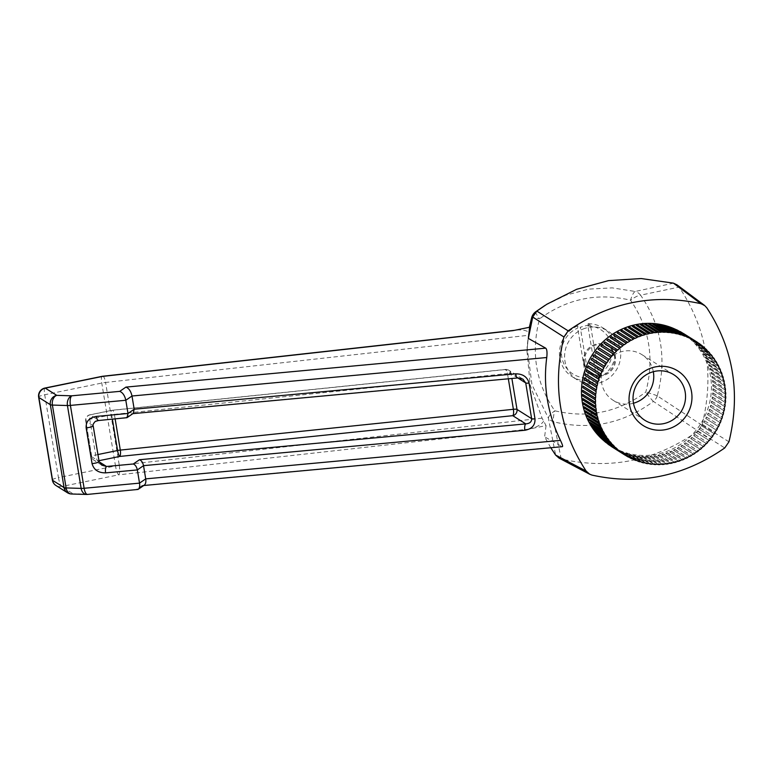 <?xml version="1.0" encoding="UTF-8"?>
<svg xmlns="http://www.w3.org/2000/svg" width="773" height="773" viewBox="0 0 773 773"><rect width="100%" height="100%" fill="white"/><g stroke="black" fill="none" stroke-linecap="round" stroke-linejoin="round"><path stroke-width="0.58" stroke-dasharray="3.87 2.9" d="M633.464 403.235A26.987 25.973 -57.8 0 1 613.115 400.288A26.987 25.973 -57.8 0 1 601.597 382.761A26.987 25.973 -57.8 0 1 613.144 355.609A26.987 25.973 -57.8 0 1 641.89 354.623A26.987 25.973 -57.8 0 1 653.33 371.707M589.393 382.335L580.291 327.375A28.833 27.76 -57.8 0 1 590.543 325.269L599.645 380.239A28.833 27.76 -57.8 0 1 589.393 382.335L586.949 380.799A28.833 27.76 -57.8 0 1 572.155 376.664A28.833 27.76 -57.8 0 1 559.633 349.995A28.833 27.76 -57.8 0 1 577.846 325.829L580.291 327.375M590.543 325.269L588.098 323.732L587.924 325.984L596.157 375.668L597.2 378.693L599.645 380.239M588.098 323.732A28.833 27.76 -57.8 0 1 602.901 327.868A28.833 27.76 -57.8 0 1 615.414 354.527A28.833 27.76 -57.8 0 1 597.2 378.693M582.987 329.066A28.833 27.76 -57.8 0 1 608.032 331.105A28.833 27.76 -57.8 0 1 620.13 360.402A28.833 27.76 -57.8 0 1 597.287 383.466A28.833 27.76 -57.8 0 1 577.286 379.901A28.833 27.76 -57.8 0 1 564.773 353.232A28.833 27.76 -57.8 0 1 582.987 329.066M587.924 325.984A26.166 25.19 -57.8 0 1 612.032 346.739A26.166 25.19 -57.8 0 1 596.157 375.668M586.949 380.799L585.895 377.775L577.673 328.09L577.846 325.829M585.895 377.775A26.166 25.19 -57.8 0 1 561.787 357.02A26.166 25.19 -57.8 0 1 577.673 328.09M661.881 454.311A66.749 64.265 122.2 0 0 663.398 453.896L663.456 454.147A67.019 64.517 -57.8 0 1 661.939 454.563L674.471 462.244M661.939 454.563L674.23 462.302M663.456 454.147L676.046 462.08M663.398 453.896L675.989 461.829M665.833 453.152A66.749 64.265 122.2 0 0 667.331 452.64L667.408 452.891A67.019 64.517 -57.8 0 1 665.911 453.403L678.433 461.085M665.911 453.403L678.211 461.152M667.408 452.891L679.998 460.834M667.331 452.64L679.921 460.582M669.727 451.751A66.749 64.265 122.2 0 0 671.186 451.142L671.273 451.393A67.019 64.517 -57.8 0 1 669.814 451.992L682.317 459.684M669.814 451.992L682.134 459.751M671.273 451.393L683.863 459.326M671.186 451.142L683.776 459.085M673.525 450.099A66.749 64.265 122.2 0 0 674.945 449.413L675.051 449.644A67.019 64.517 -57.8 0 1 673.631 450.34L686.115 458.031M673.631 450.34L685.96 458.109M675.051 449.644L687.651 457.587M674.945 449.413L687.545 457.345M677.225 448.224A66.749 64.265 122.2 0 0 678.607 447.441L678.723 447.673A67.019 64.517 -57.8 0 1 677.341 448.446L689.816 456.157M677.341 448.446L689.68 456.225M678.723 447.673L691.323 455.606M678.607 447.441L691.197 455.374M680.81 446.108A66.749 64.265 122.2 0 0 682.144 445.248L682.279 445.47A67.019 64.517 -57.8 0 1 680.936 446.33L693.4 454.041M680.936 446.33L693.294 454.109M682.279 445.47L694.869 453.403M682.144 445.248L694.734 453.181M684.26 443.779A66.749 64.265 122.2 0 0 685.545 442.832L685.69 443.045A67.019 64.517 -57.8 0 1 684.405 443.992L696.85 451.712M684.405 443.992L696.763 451.78M685.69 443.045L698.28 450.978M685.545 442.832L698.135 450.765M687.574 441.238A66.749 64.265 122.2 0 0 688.791 440.214L688.956 440.417A67.019 64.517 -57.8 0 1 687.728 441.441L700.164 449.171M687.728 441.441L700.096 449.229M688.956 440.417L701.546 448.35M688.791 440.214L701.391 448.147M690.724 438.494A66.749 64.265 122.2 0 0 691.883 437.392L692.057 437.586A67.019 64.517 -57.8 0 1 690.898 438.687L703.314 446.427M690.898 438.687L703.266 446.475M692.057 437.586L704.647 445.519M691.883 437.392L704.474 445.335M693.71 435.566A66.749 64.265 122.2 0 0 694.801 434.397L694.985 434.571A67.019 64.517 -57.8 0 1 693.893 435.74L706.3 443.499M693.893 435.74L706.261 443.538M694.985 434.571L707.585 442.504M694.801 434.397L707.392 442.33M696.512 432.455A66.749 64.265 122.2 0 0 697.536 431.218L697.729 431.382A67.019 64.517 -57.8 0 1 696.715 432.619L709.102 440.388M696.715 432.619L709.083 440.417M697.729 431.382L710.329 439.315M697.536 431.218L710.126 439.151M699.13 429.17A66.749 64.265 122.2 0 0 700.067 427.875L700.28 428.029A67.019 64.517 -57.8 0 1 699.333 429.324L711.72 437.112M699.333 429.324L711.711 437.122M700.28 428.029L712.87 435.972M700.067 427.875L712.667 435.817M701.536 425.739A66.749 64.265 122.2 0 0 702.406 424.396L702.618 424.532A67.019 64.517 -57.8 0 1 701.758 425.884L714.126 433.672M701.758 425.884L714.126 433.682M702.618 424.532L715.209 432.465M702.406 424.396L714.996 432.329M703.739 422.174A66.749 64.265 122.2 0 0 704.522 420.773L704.744 420.899A67.019 64.517 -57.8 0 1 703.961 422.3L716.329 430.107M703.961 422.3L716.552 430.232M704.744 420.899L717.122 428.696M704.522 420.773L717.112 428.706M705.71 418.473A66.749 64.265 122.2 0 0 706.416 417.034L706.648 417.14A67.019 64.517 -57.8 0 1 705.952 418.589L718.31 426.406M705.952 418.589L718.542 426.522M706.648 417.14L719.016 424.937M706.416 417.034L719.006 424.966M707.469 414.666A66.749 64.265 122.2 0 0 708.068 413.188L708.31 413.284A67.019 64.517 -57.8 0 1 707.701 414.763L720.059 422.599M707.701 414.763L720.301 422.696M708.31 413.284L720.687 421.072M708.068 413.188L720.668 421.121M708.986 410.763A66.749 64.265 122.2 0 0 709.498 409.255L709.74 409.332A67.019 64.517 -57.8 0 1 709.228 410.84L721.576 418.695M709.228 410.84L721.818 418.782M709.74 409.332L722.108 417.12M709.498 409.255L722.088 417.188M710.252 406.782A66.749 64.265 122.2 0 0 710.677 405.236L710.928 405.303A67.019 64.517 -57.8 0 1 710.503 406.84L722.852 414.714M710.503 406.84L723.103 414.782M710.928 405.303L723.296 413.091M710.677 405.236L723.267 413.178M711.286 402.733A66.749 64.265 122.2 0 0 711.614 401.168L711.865 401.216A67.019 64.517 -57.8 0 1 711.537 402.781L723.876 410.666M711.537 402.781L724.127 410.714M711.865 401.216L724.224 409.004M711.614 401.168L724.204 409.101M712.059 398.636A66.749 64.265 122.2 0 0 712.291 397.061L712.551 397.09A67.019 64.517 -57.8 0 1 712.32 398.665L724.659 406.569M712.32 398.665L724.91 406.598M712.551 397.09L724.9 404.868M712.291 397.061L724.89 404.994M712.59 394.501A66.749 64.265 122.2 0 0 712.725 392.916L712.977 392.935A67.019 64.517 -57.8 0 1 712.851 394.52L725.18 402.433M712.851 394.52L725.441 402.453M712.977 392.935L725.325 400.714M712.725 392.916L725.316 400.849M712.861 390.355A66.749 64.265 122.2 0 0 712.89 388.771L713.15 388.771A67.019 64.517 -57.8 0 1 713.121 390.355L725.451 398.288M713.121 390.355L725.712 398.288M713.15 388.771L725.489 396.539M712.89 388.771L725.489 396.704M712.87 386.21A66.749 64.265 122.2 0 0 712.812 384.625L713.073 384.606A67.019 64.517 -57.8 0 1 713.131 386.191L725.461 394.143M713.131 386.191L725.721 394.124M713.073 384.606L725.393 392.375M712.812 384.625L725.403 392.558M712.629 382.075A66.749 64.265 122.2 0 0 712.474 380.509L712.725 380.471A67.019 64.517 -57.8 0 1 712.89 382.036L725.219 390.007M712.89 382.036L725.48 389.979M712.725 380.471L725.035 388.23M712.474 380.509L725.064 388.442M712.136 377.978A66.749 64.265 122.2 0 0 711.875 376.422L712.126 376.374A67.019 64.517 -57.8 0 1 712.387 377.92L724.726 385.911M712.387 377.92L724.977 385.862M712.126 376.374L724.427 384.113M711.875 376.422L724.465 384.355M711.382 373.929A66.749 64.265 122.2 0 0 711.025 372.393L711.276 372.325A67.019 64.517 -57.8 0 1 711.633 373.861L723.972 381.862M711.633 373.861L724.224 381.794M711.276 372.325L723.557 380.065M711.025 372.393L723.615 380.335M710.377 369.938A66.749 64.265 122.2 0 0 709.933 368.441L710.184 368.354A67.019 64.517 -57.8 0 1 710.629 369.861L722.968 377.871M710.629 369.861L723.219 377.794M710.184 368.354L722.426 376.074M709.933 368.441L722.523 376.374M709.131 366.035A66.749 64.265 122.2 0 0 708.59 364.566L708.831 364.469A67.019 64.517 -57.8 0 1 709.372 365.938L721.721 373.968M709.372 365.938L721.963 373.871M708.831 364.469L721.054 372.171M708.59 364.566L721.18 372.509M707.643 362.228A66.749 64.265 122.2 0 0 707.005 360.798L707.247 360.682A67.019 64.517 -57.8 0 1 707.875 362.112L720.233 370.161M707.875 362.112L720.475 370.045M707.247 360.682L719.431 368.363M707.005 360.798L719.605 368.731M705.913 358.527A66.749 64.265 122.2 0 0 705.198 357.145L705.43 357.02A67.019 64.517 -57.8 0 1 706.145 358.401L718.504 366.46M706.145 358.401L718.735 366.334M705.43 357.02L717.557 364.663M705.198 357.145L717.788 365.088M703.961 354.952A66.749 64.265 122.2 0 0 703.159 353.628L703.382 353.483A67.019 64.517 -57.8 0 1 704.184 354.817L716.552 362.895M704.184 354.817L716.774 362.75M703.382 353.483L715.45 361.088M703.159 353.628L715.75 361.561M701.787 351.522A66.749 64.265 122.2 0 0 700.898 350.256L701.111 350.092A67.019 64.517 -57.8 0 1 702 351.367L714.378 359.455M702 351.367L714.59 359.3M701.111 350.092L713.102 357.648M700.898 350.256L713.489 358.189M699.401 348.246A66.749 64.265 122.2 0 0 698.434 347.029L698.637 346.864A67.019 64.517 -57.8 0 1 699.604 348.072L711.991 356.179M699.604 348.072L712.194 356.005M698.637 346.864L710.503 354.343M698.434 347.029L711.025 354.971M696.802 345.125A66.749 64.265 122.2 0 0 695.768 343.985L695.961 343.801A67.019 64.517 -57.8 0 1 696.995 344.942L709.401 353.068M696.995 344.942L709.595 352.884M695.961 343.801L707.633 351.164M695.768 343.985L708.358 351.918M694.019 342.197A66.749 64.265 122.2 0 0 692.908 341.125L693.091 340.922A67.019 64.517 -57.8 0 1 694.202 341.995L706.609 350.13M694.202 341.995L706.793 349.937M693.091 340.922L704.425 348.072M692.908 341.125L705.498 349.058M691.052 339.444A66.749 64.265 122.2 0 0 689.874 338.448L690.047 338.245A67.019 64.517 -57.8 0 1 691.226 339.241L703.652 347.386M691.226 339.241L703.817 347.174M690.047 338.245L687.922 336.902A66.749 64.265 122.2 0 0 686.675 335.984L686.839 335.772A67.019 64.517 -57.8 0 1 688.076 336.69L687.922 336.902M689.874 338.448L702.473 346.381M688.076 336.69L700.667 344.623M686.839 335.772L697.304 342.362M686.675 335.984L699.275 343.917M683.651 333.617A67.019 64.517 -57.8 0 1 684.772 334.342L684.627 334.564A66.749 64.265 122.2 0 0 683.506 333.849A66.749 64.265 122.2 0 0 683.322 333.733L683.438 333.559M684.627 334.564L697.217 342.507M684.772 334.342L697.362 342.275M683.322 333.733L693.806 340.342M681.313 332.226L681.187 332.458A66.749 64.265 122.2 0 0 679.834 331.704L679.854 331.665M681.187 332.458L693.777 340.391M679.834 331.704L690.308 338.303M677.728 330.332L677.612 330.564A66.749 64.265 122.2 0 0 676.22 329.907M677.612 330.564L690.212 338.506M674.027 328.67L673.93 328.921A66.749 64.265 122.2 0 0 672.491 328.351M673.93 328.921L686.521 336.854M670.22 327.259L670.133 327.51A66.749 64.265 122.2 0 0 668.664 327.037M670.133 327.51L682.733 335.443M666.326 326.09L666.258 326.351A66.749 64.265 122.2 0 0 664.761 325.974M666.258 326.351L678.849 334.284M662.364 325.182L662.306 325.443A66.749 64.265 122.2 0 0 660.78 325.162M662.306 325.443L674.897 333.376M658.345 324.534L658.306 324.795A66.749 64.265 122.2 0 0 656.76 324.612M658.306 324.795L670.896 332.728M654.277 324.138L654.258 324.399A66.749 64.265 122.2 0 0 652.702 324.322M654.258 324.399L666.848 332.332M650.19 324.003L650.18 324.264A66.749 64.265 122.2 0 0 648.624 324.283M650.18 324.264L662.77 332.206M646.093 324.129L646.102 324.399A66.749 64.265 122.2 0 0 644.537 324.515M646.102 324.399L658.693 332.332M641.996 324.525L642.025 324.786A66.749 64.265 122.2 0 0 640.469 324.998M642.025 324.786L654.615 332.719M637.928 325.172L637.976 325.433A66.749 64.265 122.2 0 0 636.43 325.742M637.976 325.433L650.566 333.366M633.899 326.08L633.957 326.332A66.749 64.265 122.2 0 0 632.44 326.747M633.957 326.332L646.557 334.265M629.927 327.24L630.005 327.491A66.749 64.265 122.2 0 0 628.507 327.994M630.005 327.491L642.595 335.424M626.024 328.651L626.12 328.892A66.749 64.265 122.2 0 0 624.652 329.491M626.12 328.892L638.711 336.825M622.207 330.303L622.313 330.535A66.749 64.265 122.2 0 0 620.893 331.231M622.313 330.535L634.904 338.477M618.497 332.187L618.613 332.419A66.749 64.265 122.2 0 0 617.231 333.202M618.613 332.419L631.212 340.352M614.902 334.313L615.028 334.535A66.749 64.265 122.2 0 0 613.694 335.395M615.028 334.535L627.628 342.468M611.433 336.651L611.578 336.864A66.749 64.265 122.2 0 0 610.293 337.811M611.578 336.864L624.169 344.797M608.109 339.202L608.264 339.405A66.749 64.265 122.2 0 0 607.047 340.429M608.264 339.405L620.864 347.338M604.94 341.956L605.114 342.149A66.749 64.265 122.2 0 0 603.955 343.241M605.114 342.149L617.704 350.082M601.945 344.903L602.128 345.077A66.749 64.265 122.2 0 0 601.036 346.246M602.128 345.077L614.719 353.01M599.123 348.024L599.326 348.188A66.749 64.265 122.2 0 0 598.302 349.425M599.326 348.188L611.916 356.121M596.505 351.319L596.708 351.464A66.749 64.265 122.2 0 0 595.77 352.759M596.708 351.464L609.308 359.406M594.089 354.759L594.302 354.904A66.749 64.265 122.2 0 0 593.432 356.247M594.302 354.904L606.892 362.837M592.099 358.469A66.749 64.265 122.2 0 0 591.316 359.87L591.094 359.745M591.316 359.87L603.916 367.803M590.128 362.17A66.749 64.265 122.2 0 0 589.432 363.61L589.19 363.494M589.432 363.61L602.022 371.542M588.369 365.977A66.749 64.265 122.2 0 0 587.77 367.455L587.528 367.359M587.77 367.455L600.36 375.388M586.862 369.881A66.749 64.265 122.2 0 0 586.34 371.388L586.098 371.311M586.34 371.388L598.93 379.321M585.586 373.861A66.749 64.265 122.2 0 0 585.161 375.398L584.91 375.34M585.161 375.398L597.751 383.34M584.552 377.91A66.749 64.265 122.2 0 0 584.224 379.475L583.973 379.427M584.224 379.475L596.824 387.408M583.779 382.007A66.749 64.265 122.2 0 0 583.547 383.582L583.286 383.553M583.547 383.582L596.138 391.515M583.248 386.142A66.749 64.265 122.2 0 0 583.113 387.727L582.861 387.708M583.113 387.727L595.712 395.66M582.977 390.288A66.749 64.265 122.2 0 0 582.948 391.872L582.687 391.872M582.948 391.872L595.539 399.805M582.968 394.433A66.749 64.265 122.2 0 0 583.026 396.018L582.765 396.037M583.026 396.018L595.625 403.95M583.209 398.568A66.749 64.265 122.2 0 0 583.373 400.134L583.113 400.172M583.373 400.134L595.964 408.067M583.712 402.665A66.749 64.265 122.2 0 0 583.963 404.221L583.712 404.269M583.963 404.221L596.553 412.154M584.456 406.714A66.749 64.265 122.2 0 0 584.813 408.241L584.562 408.318M584.813 408.241L597.403 416.183M585.461 410.705A66.749 64.265 122.2 0 0 585.905 412.202L585.663 412.289M585.905 412.202L598.505 420.135M586.707 414.608A66.749 64.265 122.2 0 0 587.248 416.067L587.007 416.174M587.248 416.067L599.838 424.01M588.195 418.415A66.749 64.265 122.2 0 0 588.833 419.836L588.591 419.952M588.833 419.836L601.423 427.778M589.925 422.116A66.749 64.265 122.2 0 0 590.64 423.488L590.417 423.623M590.64 423.488L603.24 431.431M591.876 425.681A66.749 64.265 122.2 0 0 592.688 427.015L592.456 427.16M592.688 427.015L605.278 434.948M594.05 429.121A66.749 64.265 122.2 0 0 594.939 430.387L594.727 430.551M594.939 430.387L607.53 438.32M596.437 432.397A66.749 64.265 122.2 0 0 597.403 433.605L597.2 433.779M597.403 433.605L610.003 441.547M599.036 435.508A66.749 64.265 122.2 0 0 600.07 436.658L599.877 436.842M600.07 436.658L612.67 444.591M601.819 438.446A66.749 64.265 122.2 0 0 602.93 439.518L602.747 439.711M602.93 439.518L615.521 447.451M604.786 441.19A66.749 64.265 122.2 0 0 605.964 442.195L605.79 442.398M605.964 442.195L618.555 450.128M607.916 443.741A66.749 64.265 122.2 0 0 609.163 444.659L608.998 444.871M609.163 444.659L621.753 452.591M611.124 446.205L611.211 446.069A66.749 64.265 122.2 0 0 612.332 446.794A66.749 64.265 122.2 0 0 612.516 446.91L624.961 455.065M611.211 446.069L621.695 452.678M612.516 446.91L625.106 454.843M614.651 448.185A66.749 64.265 122.2 0 0 616.004 448.939L615.868 449.171A67.019 64.517 -57.8 0 1 614.525 448.417L627.241 456.118M614.525 448.417L624.99 455.017M615.868 449.171L628.468 457.104M616.004 448.939L628.594 456.872L618.226 450.07A66.749 64.265 122.2 0 0 619.617 450.727L619.502 450.968A67.019 64.517 -57.8 0 1 618.11 450.311M618.226 450.07L630.816 458.002M619.502 450.968L632.092 458.911M619.617 450.727L632.208 458.669M621.907 451.722A66.749 64.265 122.2 0 0 623.347 452.292L623.251 452.534A67.019 64.517 -57.8 0 1 621.811 451.973L634.507 459.655M621.811 451.973L632.99 459.017M623.251 452.534L635.841 460.466M623.347 452.292L635.937 460.225M625.705 453.133A66.749 64.265 122.2 0 0 627.174 453.606L627.087 453.857A67.019 64.517 -57.8 0 1 625.618 453.384L638.295 461.066M625.618 453.384L637.223 460.698M627.087 453.857L639.677 461.79M627.174 453.606L639.764 461.539M629.58 454.292A66.749 64.265 122.2 0 0 631.077 454.669L631.01 454.92A67.019 64.517 -57.8 0 1 629.512 454.543L642.17 462.225M629.512 454.543L641.329 461.993M631.01 454.92L643.6 462.853M631.077 454.669L643.677 462.602M633.531 455.2A66.749 64.265 122.2 0 0 635.058 455.481L635 455.732A67.019 64.517 -57.8 0 1 633.474 455.461L646.122 463.133M633.474 455.461L645.436 462.998M635 455.732L647.59 463.674M635.058 455.481L647.648 463.414M637.541 455.848A66.749 64.265 122.2 0 0 639.078 456.031L639.039 456.292A67.019 64.517 -57.8 0 1 637.503 456.109L650.132 463.781M637.503 456.109L649.552 463.703M639.039 456.292L651.629 464.225M639.078 456.031L651.668 463.964M641.58 456.244A66.749 64.265 122.2 0 0 643.136 456.321L643.117 456.582A67.019 64.517 -57.8 0 1 641.561 456.505L654.18 464.177M641.561 456.505L653.678 464.138M643.117 456.582L655.707 464.525M643.136 456.321L655.736 464.254M645.658 456.37A66.749 64.265 122.2 0 0 647.214 456.36L647.214 456.621A67.019 64.517 -57.8 0 1 645.648 456.64L658.248 464.312M645.648 456.64L657.823 464.302M647.214 456.621L659.804 464.554M647.214 456.36L659.813 464.293M649.735 456.244A66.749 64.265 122.2 0 0 651.301 456.128L651.31 456.389A67.019 64.517 -57.8 0 1 649.755 456.505L662.335 464.177M649.755 456.505L661.959 464.206M651.31 456.389L663.901 464.322M651.301 456.128L663.891 464.061M653.813 455.857A66.749 64.265 122.2 0 0 655.369 455.645L655.388 455.906A67.019 64.517 -57.8 0 1 653.842 456.118L666.403 463.79M653.842 456.118L666.084 463.829M655.388 455.906L667.988 463.839M655.369 455.645L667.959 463.578M657.871 455.21A66.749 64.265 122.2 0 0 659.408 454.891L659.446 455.152A67.019 64.517 -57.8 0 1 657.91 455.471L670.462 463.143M657.91 455.471L670.172 463.201M659.446 455.152L672.037 463.085M659.408 454.891L671.998 462.834M97.939 454.534L95.668 454.997A5.343 0.976 -9.4 0 0 91.62 456.64A5.343 0.976 -9.4 0 0 91.765 456.814L98.954 461.346L101.746 465.133L94.045 460.283A5.343 5.14 122.2 0 0 97.746 460.95L99.157 461.839M529.756 327.211L528.829 332.177C525.998 330.274 521.775 329.588 516.151 330.139L514.567 330.313M512.982 330.641L516.151 330.139M52.371 480.072A8.01 1.469 170.6 0 1 58.439 477.608A8.01 1.594 -101.6 0 0 61.56 486.526L118.617 474.844A8.01 1.594 78.4 0 1 115.496 465.926A8.01 1.469 170.6 0 1 119.293 465.317A8.01 2.184 -96.4 0 1 118.617 474.844L529.273 429.044L546.047 425.604L542.057 418.164L530.249 385.302L526.954 350.826L529.341 327.288L527.07 347.087L531.979 384.751L548.395 418.135L555.642 455.123M550.791 447.751L544.617 436.822L561.971 446.552L142.203 485.502L136.019 489.763L88.064 494.218A8.01 2.86 -95.3 0 1 87.513 494.42M546.047 425.604L544.617 436.822M526.954 350.826L528.829 332.177M673.515 283.169L635.222 291.469L612.245 287.875L588.92 289.102L566.039 295.093L544.888 305.48M701.942 425.169L657.253 395.853C667.06 359.03 661.504 325.472 640.585 295.17A10.677 2.686 -35.6 0 0 630.555 300.224C649.523 327.907 654.596 358.546 645.764 392.143C617.878 412.396 587.538 418.599 554.772 410.772C535.795 383.099 530.722 352.459 539.554 318.853C567.45 298.61 597.78 292.397 630.555 300.224A10.677 2.763 104.8 0 1 635.222 291.469A10.677 9.885 -102.1 0 1 640.585 295.17L679.138 287.102C707.024 328.931 714.639 374.915 701.981 425.044L697.884 431.025C655.746 460.814 610.226 470.139 561.314 458.988L559.082 458.138M561.188 458.959L553.758 421.836C589.78 430.522 623.009 423.72 653.427 401.429L697.98 430.948M102.722 376.258A8.01 2.184 -96.4 0 1 105.572 382.461L528.336 335.308M529.273 429.044C536.201 427.469 540.974 424.899 543.593 421.324M604.631 441.373A66.749 64.265 122.2 0 0 606.438 442.803M607.849 443.837A66.749 64.265 122.2 0 0 610.863 445.866A66.749 64.265 122.2 0 0 657.939 453.973A66.749 64.265 122.2 0 0 710.126 400.356A66.749 64.265 122.2 0 0 682.037 332.921A66.749 64.265 122.2 0 0 679.882 331.627M678.984 331.115A66.749 64.265 122.2 0 0 676.307 329.723M517.775 377.929A5.343 1.913 84.7 0 0 518.142 377.794L505.107 369.581A5.343 1.652 -95.9 0 1 505.416 369.446A5.343 1.652 -95.9 0 1 507.475 373.572L114.375 414.357A5.343 1.652 84.1 0 0 112.327 410.231A5.343 1.652 84.1 0 0 112.017 410.366L90.112 414.85L98.896 420.386A5.343 1.913 -95.3 0 1 98.529 420.522M126.27 417.951L98.896 420.386C94.876 420.725 92.924 422.473 93.04 425.614L98.954 461.346A5.343 0.976 170.6 0 1 99.089 461.52M133.207 413.41L518.142 377.794L522.925 379.128L508.818 370.238A5.343 5.14 122.2 0 0 505.107 369.581L112.017 410.366A5.343 1.063 -101.6 0 0 111.805 410.318A5.343 1.063 -101.6 0 0 111.65 414.772L89.755 419.266A5.343 1.063 78.4 0 1 89.9 414.801A5.343 1.063 78.4 0 1 90.112 414.85A5.343 5.14 122.2 0 0 85.851 421.082L93.04 425.614A5.343 0.976 -9.4 0 1 93.175 425.788M676.906 284.793L679.071 286.996M144.251 485.164L142.203 485.502M136.937 489.84L136.019 489.763M87.252 494.411A8.01 5.769 91.8 0 0 88.064 494.218L73.029 493.754A8.01 5.769 -88.2 0 1 71.493 493.995M583.76 362.73A16.02 15.421 -57.8 0 1 590.611 346.613A16.02 15.421 -57.8 0 1 607.684 346.033A16.02 15.421 -57.8 0 1 612.187 367.803A16.02 15.421 -57.8 0 1 590.601 373.137A16.02 15.421 -57.8 0 1 583.76 362.73M584.61 363.271A16.02 15.421 -57.8 0 1 591.471 347.154A16.02 15.421 -57.8 0 1 608.535 346.565A16.02 15.421 -57.8 0 1 613.047 368.344A16.02 15.421 -57.8 0 1 591.451 373.678A16.02 15.421 -57.8 0 1 584.61 363.271M517.794 377.929L511.098 373.707A5.343 5.14 122.2 0 0 508.818 370.238A5.343 5.343 0 0 0 505.416 369.446L112.327 410.231A5.343 5.343 0 0 0 111.805 410.318L89.9 414.801A5.343 5.343 0 0 0 85.706 420.908A5.343 0.976 170.6 0 0 85.851 421.082L91.765 456.814A5.343 5.14 122.2 0 0 94.045 460.283A5.343 5.343 0 0 1 91.62 456.64L85.706 420.908A5.343 0.976 170.6 0 1 89.755 419.266L95.668 454.997A5.343 1.063 78.4 0 0 97.746 460.95L98.954 460.698M125.651 417.903L131.845 413.642M115.148 418.976L114.375 414.357A5.343 0.976 170.6 0 0 111.65 414.772L112.394 419.237M508.334 378.809L507.475 373.572A5.343 0.976 170.6 0 1 511.098 373.707L511.881 378.48M697.884 431.025L724.745 447.944M592.041 475.115L561.314 458.988M553.758 421.836A10.677 9.943 -11.2 0 1 548.395 418.135A10.677 2.686 144.4 0 1 554.772 410.772A10.677 2.763 -75.2 0 0 553.758 421.836M535.554 311.877A10.677 1.053 -127.1 0 0 539.554 318.853A10.677 0.831 16 0 0 531.737 317.442M67.464 492.759A8.01 7.711 122.2 0 0 73.029 493.754L61.56 486.526A8.01 7.711 -57.8 0 1 56.004 485.541M44.95 388.046A8.01 1.594 -101.6 0 0 44.718 394.742L58.439 477.608L115.496 465.926L101.775 383.06A8.01 1.594 78.4 0 1 102.007 376.364M542.057 418.164L119.293 465.317L105.572 382.461A8.01 1.469 -9.4 0 0 101.775 383.06L44.718 394.742A8.01 1.469 -9.4 0 0 38.65 397.206M728.958 441.798L701.981 425.044M657.253 395.853A10.677 9.15 -56.6 0 1 653.427 401.429A10.677 1.053 52.9 0 1 645.764 392.143A10.677 0.831 -164 0 1 657.253 395.853M679.138 287.102L706.764 307.751M613.115 400.288L644.904 420.319M641.89 354.623L673.679 374.654M572.155 376.664L577.286 379.901M602.901 327.868L608.032 331.105M610.863 445.866L612.332 446.794M682.037 332.921L683.506 333.849M143.739 485.521L143.121 485.579M590.601 373.137L591.451 373.678M607.684 346.033L608.535 346.565"/><path stroke-width="1.16" d="M653.33 371.707A26.987 25.973 -57.8 0 1 653.407 372.151A26.987 25.973 -57.8 0 1 633.464 403.235M663.62 423.652A26.987 25.973 -57.8 0 1 644.904 420.319A26.987 25.973 -57.8 0 1 633.387 402.791A26.987 25.973 -57.8 0 1 644.924 375.639A26.987 25.973 -57.8 0 1 673.679 374.654A26.987 25.973 -57.8 0 1 685.197 392.182A26.987 25.973 -57.8 0 1 663.62 423.652M665.698 429.604A32.321 31.113 -57.8 0 1 631.039 388.085A32.321 31.113 -57.8 0 1 684.791 377.079A32.321 31.113 -57.8 0 1 665.698 429.604M674.529 462.496L674.471 462.244A66.749 64.265 -57.8 0 1 671.998 462.834L672.037 463.085A67.019 64.517 -57.8 0 1 670.5 463.404L670.462 463.143A66.749 64.265 -57.8 0 1 667.959 463.578L667.988 463.839A67.019 64.517 -57.8 0 1 666.432 464.051L666.403 463.79A66.749 64.265 -57.8 0 1 663.891 464.061L663.901 464.322A67.019 64.517 -57.8 0 1 662.345 464.447L662.335 464.177A66.749 64.265 -57.8 0 1 659.813 464.293L659.804 464.554A67.019 64.517 -57.8 0 1 658.248 464.573L658.248 464.312A66.749 64.265 -57.8 0 1 655.736 464.254L655.707 464.525A67.019 64.517 -57.8 0 1 654.151 464.438L654.18 464.177A66.749 64.265 -57.8 0 1 651.668 463.964L651.629 464.225A67.019 64.517 -57.8 0 1 650.093 464.042L650.132 463.781A66.749 64.265 -57.8 0 1 647.648 463.414L647.59 463.674A67.019 64.517 -57.8 0 1 646.064 463.394L646.122 463.133A66.749 64.265 -57.8 0 1 643.677 462.602L643.6 462.853A67.019 64.517 -57.8 0 1 642.102 462.486L642.17 462.225A66.749 64.265 -57.8 0 1 639.764 461.539L639.677 461.79A67.019 64.517 -57.8 0 1 638.208 461.317L638.295 461.066A66.749 64.265 -57.8 0 1 635.937 460.225L635.841 460.466A67.019 64.517 -57.8 0 1 634.401 459.906L634.507 459.655A66.749 64.265 -57.8 0 1 632.208 458.669L632.092 458.911A67.019 64.517 -57.8 0 1 630.7 458.244L630.816 458.002A66.749 64.265 -57.8 0 1 628.594 456.872L628.468 457.104A67.019 64.517 -57.8 0 1 627.116 456.35L627.241 456.118A66.749 64.265 -57.8 0 1 625.106 454.843L624.961 455.065A67.019 64.517 -57.8 0 1 624.787 454.959A67.019 64.517 -57.8 0 1 623.666 454.234L623.811 454.012A66.749 64.265 -57.8 0 1 621.753 452.591L621.598 452.804A67.019 64.517 -57.8 0 1 620.352 451.886L620.516 451.674A66.749 64.265 -57.8 0 1 618.555 450.128L618.381 450.33A67.019 64.517 -57.8 0 1 617.202 449.335L617.376 449.132A66.749 64.265 -57.8 0 1 615.521 447.451L615.337 447.644A67.019 64.517 -57.8 0 1 614.226 446.581L614.409 446.379A66.749 64.265 -57.8 0 1 612.67 444.591L612.477 444.775A67.019 64.517 -57.8 0 1 611.433 443.634L611.627 443.451A66.749 64.265 -57.8 0 1 610.003 441.547L609.8 441.712A67.019 64.517 -57.8 0 1 608.834 440.504L609.037 440.33A66.749 64.265 -57.8 0 1 607.53 438.32L607.317 438.484A67.019 64.517 -57.8 0 1 606.428 437.209L606.65 437.054A66.749 64.265 -57.8 0 1 605.278 434.948L605.056 435.093A67.019 64.517 -57.8 0 1 604.244 433.759L604.467 433.624A66.749 64.265 -57.8 0 1 603.24 431.431L603.008 431.556A67.019 64.517 -57.8 0 1 602.283 430.175L602.515 430.049A66.749 64.265 -57.8 0 1 601.423 427.778L601.181 427.894A67.019 64.517 -57.8 0 1 600.553 426.464L600.795 426.348A66.749 64.265 -57.8 0 1 599.838 424.01L599.597 424.106A67.019 64.517 -57.8 0 1 599.056 422.638L599.297 422.541A66.749 64.265 -57.8 0 1 598.505 420.135L598.254 420.222A67.019 64.517 -57.8 0 1 597.8 418.715L598.051 418.637A66.749 64.265 -57.8 0 1 597.403 416.183L597.152 416.251A67.019 64.517 -57.8 0 1 596.795 414.714L597.046 414.647A66.749 64.265 -57.8 0 1 596.553 412.154L596.302 412.202A67.019 64.517 -57.8 0 1 596.041 410.656L596.302 410.598A66.749 64.265 -57.8 0 1 595.964 408.067L595.703 408.105A67.019 64.517 -57.8 0 1 595.539 406.54L595.799 406.501A66.749 64.265 -57.8 0 1 595.625 403.95L595.365 403.97A67.019 64.517 -57.8 0 1 595.297 402.385L595.558 402.366A66.749 64.265 -57.8 0 1 595.539 399.805L595.278 399.805A67.019 64.517 -57.8 0 1 595.316 398.221L595.577 398.221A66.749 64.265 -57.8 0 1 595.712 395.66L595.452 395.641A67.019 64.517 -57.8 0 1 595.587 394.056L595.838 394.075A66.749 64.265 -57.8 0 1 596.138 391.515L595.877 391.486A67.019 64.517 -57.8 0 1 596.109 389.911L596.37 389.94A66.749 64.265 -57.8 0 1 596.824 387.408L596.563 387.36A67.019 64.517 -57.8 0 1 596.891 385.795L597.143 385.843A66.749 64.265 -57.8 0 1 597.751 383.34L597.5 383.273A67.019 64.517 -57.8 0 1 597.925 381.736L598.176 381.794A66.749 64.265 -57.8 0 1 598.93 379.321L598.689 379.243A67.019 64.517 -57.8 0 1 599.201 377.736L599.452 377.813A66.749 64.265 -57.8 0 1 600.36 375.388L600.119 375.291A67.019 64.517 -57.8 0 1 600.727 373.813L600.969 373.91A66.749 64.265 -57.8 0 1 602.022 371.542L601.79 371.436A67.019 64.517 -57.8 0 1 602.486 369.987L602.718 370.103A66.749 64.265 -57.8 0 1 603.916 367.803L603.684 367.677A67.019 64.517 -57.8 0 1 604.467 366.276L604.699 366.402A66.749 64.265 -57.8 0 1 606.032 364.18L605.81 364.044A67.019 64.517 -57.8 0 1 606.679 362.692L606.892 362.837A66.749 64.265 -57.8 0 1 608.361 360.691L608.148 360.547A67.019 64.517 -57.8 0 1 609.095 359.252L609.308 359.406A66.749 64.265 -57.8 0 1 610.892 357.358L610.699 357.194A67.019 64.517 -57.8 0 1 611.723 355.957L611.916 356.121A66.749 64.265 -57.8 0 1 613.627 354.179L613.443 354.005A67.019 64.517 -57.8 0 1 614.535 352.836L614.719 353.01A66.749 64.265 -57.8 0 1 616.545 351.184L616.371 350.99A67.019 64.517 -57.8 0 1 617.53 349.889L617.704 350.082A66.749 64.265 -57.8 0 1 619.637 348.362L619.473 348.159A67.019 64.517 -57.8 0 1 620.7 347.135L620.864 347.338A66.749 64.265 -57.8 0 1 622.893 345.744L622.738 345.531A67.019 64.517 -57.8 0 1 624.024 344.584L624.169 344.797A66.749 64.265 -57.8 0 1 626.285 343.328L626.159 343.106A67.019 64.517 -57.8 0 1 627.492 342.246L627.628 342.468A66.749 64.265 -57.8 0 1 629.821 341.135L629.705 340.903A67.019 64.517 -57.8 0 1 631.087 340.13L631.212 340.352A66.749 64.265 -57.8 0 1 633.483 339.163L633.377 338.932A67.019 64.517 -57.8 0 1 634.807 338.236L634.904 338.477A66.749 64.265 -57.8 0 1 637.242 337.424L637.155 337.183A67.019 64.517 -57.8 0 1 638.614 336.584L638.711 336.825A66.749 64.265 -57.8 0 1 641.097 335.936L641.03 335.685A67.019 64.517 -57.8 0 1 642.518 335.173L642.595 335.424A66.749 64.265 -57.8 0 1 645.03 334.68L644.972 334.429A67.019 64.517 -57.8 0 1 646.489 334.013L646.557 334.265A66.749 64.265 -57.8 0 1 649.03 333.685L648.982 333.424A67.019 64.517 -57.8 0 1 650.518 333.105L650.566 333.366A66.749 64.265 -57.8 0 1 653.069 332.931L653.04 332.67A67.019 64.517 -57.8 0 1 654.586 332.458L654.615 332.719A66.749 64.265 -57.8 0 1 657.137 332.448L657.118 332.187A67.019 64.517 -57.8 0 1 658.683 332.071L658.693 332.332A66.749 64.265 -57.8 0 1 661.215 332.216L661.224 331.955A67.019 64.517 -57.8 0 1 662.78 331.936L662.77 332.206A66.749 64.265 -57.8 0 1 665.292 332.255L665.311 331.994A67.019 64.517 -57.8 0 1 666.867 332.071L666.848 332.332A66.749 64.265 -57.8 0 1 669.35 332.545L669.389 332.284A67.019 64.517 -57.8 0 1 670.935 332.467L670.896 332.728A66.749 64.265 -57.8 0 1 673.38 333.095L673.428 332.844A67.019 64.517 -57.8 0 1 674.955 333.115L674.897 333.376A66.749 64.265 -57.8 0 1 677.351 333.907L677.419 333.656A67.019 64.517 -57.8 0 1 678.926 334.033L678.849 334.284A66.749 64.265 -57.8 0 1 681.255 334.97L681.342 334.719A67.019 64.517 -57.8 0 1 682.82 335.192L682.733 335.443A66.749 64.265 -57.8 0 1 685.081 336.284L685.187 336.042A67.019 64.517 -57.8 0 1 686.617 336.603L686.521 336.854A66.749 64.265 -57.8 0 1 688.811 337.849L688.927 337.608A67.019 64.517 -57.8 0 1 690.328 338.265L690.212 338.506A66.749 64.265 -57.8 0 1 692.424 339.637L692.56 339.405A67.019 64.517 -57.8 0 1 693.912 340.159L693.777 340.391A66.749 64.265 -57.8 0 1 695.922 341.666L696.067 341.444A67.019 64.517 -57.8 0 1 696.241 341.56A67.019 64.517 -57.8 0 1 697.362 342.275L697.217 342.507A66.749 64.265 -57.8 0 1 699.275 343.917L699.43 343.705A67.019 64.517 -57.8 0 1 700.667 344.623L702.638 346.178A67.019 64.517 -57.8 0 1 703.817 347.174L703.652 347.386A66.749 64.265 -57.8 0 1 705.498 349.058L705.681 348.865A67.019 64.517 -57.8 0 1 706.793 349.937L706.609 350.13A66.749 64.265 -57.8 0 1 708.358 351.918L708.551 351.734A67.019 64.517 -57.8 0 1 709.595 352.884L709.401 353.068A66.749 64.265 -57.8 0 1 711.025 354.971L711.228 354.797A67.019 64.517 -57.8 0 1 712.194 356.005L711.991 356.179A66.749 64.265 -57.8 0 1 713.489 358.189L713.701 358.025A67.019 64.517 -57.8 0 1 714.59 359.3L714.378 359.455A66.749 64.265 -57.8 0 1 715.75 361.561L715.972 361.416A67.019 64.517 -57.8 0 1 716.774 362.75L716.552 362.895A66.749 64.265 -57.8 0 1 717.788 365.088L718.02 364.953A67.019 64.517 -57.8 0 1 718.735 366.334L718.504 366.46A66.749 64.265 -57.8 0 1 719.605 368.731L719.837 368.624A67.019 64.517 -57.8 0 1 720.475 370.045L720.233 370.161A66.749 64.265 -57.8 0 1 721.18 372.509L721.422 372.402A67.019 64.517 -57.8 0 1 721.963 373.871L721.721 373.968A66.749 64.265 -57.8 0 1 722.523 376.374L722.774 376.287A67.019 64.517 -57.8 0 1 723.219 377.794L722.968 377.871A66.749 64.265 -57.8 0 1 723.615 380.335L723.876 380.258A67.019 64.517 -57.8 0 1 724.224 381.794L723.972 381.862A66.749 64.265 -57.8 0 1 724.465 384.355L724.726 384.307A67.019 64.517 -57.8 0 1 724.977 385.862L724.726 385.911A66.749 64.265 -57.8 0 1 725.064 388.442L725.316 388.404A67.019 64.517 -57.8 0 1 725.48 389.979L725.219 390.007A66.749 64.265 -57.8 0 1 725.403 392.558L725.663 392.539A67.019 64.517 -57.8 0 1 725.721 394.124L725.461 394.143A66.749 64.265 -57.8 0 1 725.489 396.704L725.75 396.704A67.019 64.517 -57.8 0 1 725.712 398.288L725.451 398.288A66.749 64.265 -57.8 0 1 725.316 400.849L725.576 400.868A67.019 64.517 -57.8 0 1 725.441 402.453L725.18 402.433A66.749 64.265 -57.8 0 1 724.89 404.994L725.142 405.023A67.019 64.517 -57.8 0 1 724.91 406.598L724.659 406.569A66.749 64.265 -57.8 0 1 724.204 409.101L724.456 409.149A67.019 64.517 -57.8 0 1 724.127 410.714L723.876 410.666A66.749 64.265 -57.8 0 1 723.267 413.178L723.518 413.236A67.019 64.517 -57.8 0 1 723.103 414.782L722.852 414.714A66.749 64.265 -57.8 0 1 722.088 417.188L722.33 417.265A67.019 64.517 -57.8 0 1 721.818 418.782L721.576 418.695A66.749 64.265 -57.8 0 1 720.668 421.121L720.9 421.217A67.019 64.517 -57.8 0 1 720.301 422.696L720.059 422.599A66.749 64.265 -57.8 0 1 719.006 424.966L719.238 425.082A67.019 64.517 -57.8 0 1 718.542 426.522L718.31 426.406A66.749 64.265 -57.8 0 1 717.112 428.706L717.334 428.831A67.019 64.517 -57.8 0 1 716.552 430.232L716.329 430.107A66.749 64.265 -57.8 0 1 714.996 432.329L715.209 432.465A67.019 64.517 -57.8 0 1 714.349 433.817L714.126 433.672A66.749 64.265 -57.8 0 1 712.667 435.817L712.87 435.972A67.019 64.517 -57.8 0 1 711.923 437.257L711.72 437.112A66.749 64.265 -57.8 0 1 710.126 439.151L710.329 439.315A67.019 64.517 -57.8 0 1 709.305 440.552L709.102 440.388A66.749 64.265 -57.8 0 1 707.392 442.33L707.585 442.504A67.019 64.517 -57.8 0 1 706.483 443.673L706.3 443.499A66.749 64.265 -57.8 0 1 704.474 445.335L704.647 445.519A67.019 64.517 -57.8 0 1 703.488 446.62L703.314 446.427A66.749 64.265 -57.8 0 1 701.391 448.147L701.546 448.35A67.019 64.517 -57.8 0 1 700.328 449.374L700.164 449.171A66.749 64.265 -57.8 0 1 698.135 450.765L698.28 450.978A67.019 64.517 -57.8 0 1 697.004 451.925L696.85 451.712A66.749 64.265 -57.8 0 1 694.734 453.181L694.869 453.403A67.019 64.517 -57.8 0 1 693.536 454.263L693.4 454.041A66.749 64.265 -57.8 0 1 691.197 455.374L691.323 455.606A67.019 64.517 -57.8 0 1 689.931 456.389L689.816 456.157A66.749 64.265 -57.8 0 1 687.545 457.345L687.651 457.587A67.019 64.517 -57.8 0 1 686.221 458.273L686.115 458.031A66.749 64.265 -57.8 0 1 683.776 459.085L683.863 459.326A67.019 64.517 -57.8 0 1 682.404 459.925L682.317 459.684A66.749 64.265 -57.8 0 1 679.921 460.582L679.998 460.834A67.019 64.517 -57.8 0 1 678.501 461.336L678.433 461.085A66.749 64.265 -57.8 0 1 675.989 461.829L676.046 462.08A67.019 64.517 -57.8 0 1 674.529 462.496L674.23 462.302M715.45 361.088L715.972 361.416M713.102 357.648L713.701 358.025M710.503 354.343L711.228 354.797M707.633 351.164L708.551 351.734M704.425 348.072L705.681 348.865M700.512 344.835A66.749 64.265 -57.8 0 1 702.473 346.381L702.638 346.178M697.304 342.362L699.43 343.705M683.438 333.559L683.467 333.511A67.019 64.517 -57.8 0 1 683.651 333.617L696.241 341.56M683.467 333.511L696.067 341.444M693.806 340.342L695.922 341.666M679.854 331.665L679.969 331.472A67.019 64.517 -57.8 0 1 681.313 332.226L693.912 340.159M679.969 331.472L692.56 339.405M690.308 338.303L692.424 339.637M688.811 337.849L676.336 329.665A67.019 64.517 -57.8 0 1 677.728 330.332L690.328 338.265M676.336 329.665L688.927 337.608M685.081 336.284L672.587 328.11A67.019 64.517 -57.8 0 1 674.027 328.67L686.617 336.603M672.587 328.11L685.187 336.042M681.255 334.97L668.751 326.786A67.019 64.517 -57.8 0 1 670.22 327.259L682.82 335.192M668.751 326.786L681.342 334.719M677.351 333.907L664.828 325.713A67.019 64.517 -57.8 0 1 666.326 326.09L678.926 334.033M664.828 325.713L677.419 333.656M673.38 333.095L660.838 324.902A67.019 64.517 -57.8 0 1 662.364 325.182L674.955 333.115M660.838 324.902L673.428 332.844M669.35 332.545L656.799 324.351A67.019 64.517 -57.8 0 1 658.345 324.534L670.935 332.467M656.799 324.351L669.389 332.284M665.292 332.255L652.721 324.051A67.019 64.517 -57.8 0 1 654.277 324.138L666.867 332.071M652.721 324.051L665.311 331.994M661.215 332.216L648.624 324.022A67.019 64.517 -57.8 0 1 650.19 324.003L662.78 331.936M648.624 324.022L661.224 331.955M657.137 332.448L644.527 324.254A67.019 64.517 -57.8 0 1 646.093 324.129L658.683 332.071M644.527 324.254L657.118 332.187M653.069 332.931L640.45 324.737A67.019 64.517 -57.8 0 1 641.996 324.525L654.586 332.458M640.45 324.737L653.04 332.67M649.03 333.685L636.392 325.491A67.019 64.517 -57.8 0 1 637.928 325.172L650.518 333.105M636.392 325.491L648.982 333.424M645.03 334.68L632.382 326.486A67.019 64.517 -57.8 0 1 633.899 326.08L646.489 334.013M632.382 326.486L644.972 334.429M641.097 335.936L628.43 327.742A67.019 64.517 -57.8 0 1 629.927 327.24L642.518 335.173M628.43 327.742L641.03 335.685M637.242 337.424L624.565 329.25A67.019 64.517 -57.8 0 1 626.024 328.651L638.614 336.584M624.565 329.25L637.155 337.183M633.483 339.163L620.787 330.989A67.019 64.517 -57.8 0 1 622.207 330.303L634.807 338.236M620.787 330.989L633.377 338.932M629.821 341.135L617.115 332.97A67.019 64.517 -57.8 0 1 618.497 332.187L631.087 340.13M617.115 332.97L629.705 340.903M626.285 343.328L613.559 335.173A67.019 64.517 -57.8 0 1 614.902 334.313L627.492 342.246M613.559 335.173L626.159 343.106M622.893 345.744L610.148 337.598A67.019 64.517 -57.8 0 1 611.433 336.651L624.024 344.584M610.148 337.598L622.738 345.531M619.637 348.362L606.882 340.226A67.019 64.517 -57.8 0 1 608.109 339.202L620.7 347.135M606.882 340.226L619.473 348.159M616.545 351.184L603.781 343.057A67.019 64.517 -57.8 0 1 604.94 341.956L617.53 349.889M603.781 343.057L616.371 350.99M613.627 354.179L600.853 346.072A67.019 64.517 -57.8 0 1 601.945 344.903L614.535 352.836M600.853 346.072L613.443 354.005M610.892 357.358L598.109 349.261A67.019 64.517 -57.8 0 1 599.123 348.024L611.723 355.957M598.109 349.261L610.699 357.194M608.361 360.691L595.558 352.604A67.019 64.517 -57.8 0 1 596.505 351.319L609.095 359.252M595.558 352.604L608.148 360.547M606.032 364.18L593.22 356.111A67.019 64.517 -57.8 0 1 594.089 354.759L606.679 362.692M593.22 356.111L605.81 364.044M603.684 367.677L591.094 359.745A67.019 64.517 -57.8 0 1 591.876 358.343L604.699 366.402M591.876 358.343L604.467 366.276M601.79 371.436L589.19 363.494A67.019 64.517 -57.8 0 1 589.896 362.054L602.718 370.103M589.896 362.054L602.486 369.987M600.119 375.291L587.528 367.359A67.019 64.517 -57.8 0 1 588.137 365.88L600.969 373.91M588.137 365.88L600.727 373.813M598.689 379.243L586.098 371.311A67.019 64.517 -57.8 0 1 586.61 369.794L599.452 377.813M586.61 369.794L599.201 377.736M597.5 383.273L584.91 375.34A67.019 64.517 -57.8 0 1 585.335 373.794L598.176 381.794M585.335 373.794L597.925 381.736M596.563 387.36L583.973 379.427A67.019 64.517 -57.8 0 1 584.301 377.862L597.143 385.843M584.301 377.862L596.891 385.795M595.877 391.486L583.286 383.553A67.019 64.517 -57.8 0 1 583.518 381.978L596.37 389.94M583.518 381.978L596.109 389.911M595.452 395.641L582.861 387.708A67.019 64.517 -57.8 0 1 582.987 386.123L595.838 394.075M582.987 386.123L595.587 394.056M595.278 399.805L582.687 391.872A67.019 64.517 -57.8 0 1 582.716 390.288L595.577 398.221M582.716 390.288L595.316 398.221M595.365 403.97L582.765 396.037A67.019 64.517 -57.8 0 1 582.707 394.452L595.558 402.366M582.707 394.452L595.297 402.385M595.703 408.105L583.113 400.172A67.019 64.517 -57.8 0 1 582.948 398.597L595.799 406.501M582.948 398.597L595.539 406.54M596.302 412.202L583.712 404.269A67.019 64.517 -57.8 0 1 583.451 402.714L596.302 410.598M583.451 402.714L596.041 410.656M597.152 416.251L584.562 408.318A67.019 64.517 -57.8 0 1 584.204 406.782L597.046 414.647M584.204 406.782L596.795 414.714M598.254 420.222L585.663 412.289A67.019 64.517 -57.8 0 1 585.209 410.782L598.051 418.637M585.209 410.782L597.8 418.715M599.597 424.106L587.007 416.174A67.019 64.517 -57.8 0 1 586.465 414.705L599.297 422.541M586.465 414.705L599.056 422.638M601.181 427.894L588.591 419.952A67.019 64.517 -57.8 0 1 587.963 418.531L600.795 426.348M587.963 418.531L600.553 426.464M603.008 431.556L590.417 423.623A67.019 64.517 -57.8 0 1 589.693 422.242L602.515 430.049M589.693 422.242L602.283 430.175M605.056 435.093L592.456 427.16A67.019 64.517 -57.8 0 1 591.654 425.826L604.467 433.624M591.654 425.826L604.244 433.759M607.317 438.484L594.727 430.551A67.019 64.517 -57.8 0 1 593.838 429.276L606.65 437.054M593.838 429.276L606.428 437.209M609.8 441.712L597.2 433.779A67.019 64.517 -57.8 0 1 596.234 432.571L609.037 440.33M596.234 432.571L608.834 440.504M612.477 444.775L599.877 436.842A67.019 64.517 -57.8 0 1 598.843 435.692L611.627 443.451M598.843 435.692L611.433 443.634M615.337 447.644L602.747 439.711A67.019 64.517 -57.8 0 1 601.636 438.639L614.409 446.379M601.636 438.639L614.226 446.581M618.381 450.33L605.79 442.398A67.019 64.517 -57.8 0 1 604.612 441.402L617.376 449.132M676.307 329.723A66.749 64.265 122.2 0 0 635.735 324.66A66.749 64.265 122.2 0 0 583.77 374.18A66.749 64.265 122.2 0 0 604.631 441.373L617.202 449.335M621.598 452.804L608.998 444.871A67.019 64.517 -57.8 0 1 607.762 443.953L620.516 451.674M607.762 443.953L620.352 451.886M612.371 447.132A67.019 64.517 -57.8 0 1 612.187 447.016A67.019 64.517 -57.8 0 1 611.066 446.301L611.124 446.205M621.695 452.678L623.811 454.012M611.066 446.301L623.666 454.234M624.99 455.017L627.116 456.35M628.575 456.911L630.7 458.244M632.99 459.017L634.401 459.906M637.223 460.698L638.208 461.317M641.329 461.993L642.102 462.486M645.436 462.998L646.064 463.394M649.552 463.703L650.093 464.042M99.157 461.839L106.529 466.477A5.343 1.913 -95.3 0 0 105.611 472.873C98.335 472.912 93.813 469.829 92.055 463.616L86.141 427.875A5.343 0.976 -9.4 0 0 93.175 425.788L99.089 461.52L101.746 465.133L106.529 466.477L133.285 463.993L139.469 459.732L525.775 423.884C529.795 423.536 531.747 421.797 531.631 418.657L517.011 409.439L511.881 378.48M528.336 338.419L545.68 348.15C546.955 349.174 547.313 352.295 546.753 357.522L131.999 396.008L134.183 409.217L127.999 413.478L127.023 417.671L98.529 420.522A5.343 1.913 -95.3 0 1 96.267 416.425L127.999 413.478L125.815 400.269L70.411 405.41A8.01 2.86 -95.3 0 1 71.773 395.815A8.01 5.769 91.8 0 0 67.435 405.535L52.4 405.071A8.01 5.769 -88.2 0 1 56.738 395.351L45.269 388.133L102.326 376.441L512.982 330.641L529.756 327.211L528.336 338.419L532.761 316.949L536.829 311.094L546.917 304.204L576.639 289.295L608.486 280.628L641.175 278.541L673.399 283.131L676.906 284.793L704.493 305.374L700.869 303.683L673.399 283.131M536.829 311.094L568.155 330.854L563.942 336.989L532.732 317.075M555.565 455.026L586.137 471.047L589.722 474.245L559.082 458.138L555.565 455.026L550.791 447.751M532.761 316.949L531.727 317.452L529.341 327.288L531.727 317.452A10.677 0.831 16 0 0 531.727 317.452L531.727 317.452A10.677 10.677 -119.7 0 1 535.554 311.877L536.723 311.171M546.917 304.204L535.554 311.877A10.677 10.677 0 0 0 531.727 317.452M704.493 305.374L706.764 307.751C733.413 348.488 740.805 393.177 728.958 441.798L724.745 447.944C683.728 476.439 639.493 485.502 592.041 475.115L589.722 474.245M102.326 376.441A8.01 2.184 -96.4 0 1 102.722 376.258A8.01 8.01 0 0 0 102.007 376.364A8.01 1.594 78.4 0 1 102.326 376.441M546.753 357.522C542.994 385.92 547.564 413.536 560.464 440.388L145.711 478.874L139.527 483.135L137.343 469.926C136.628 466.747 135.275 464.766 133.285 463.993M138.067 489.425L87.513 494.42A8.01 2.86 -95.3 0 1 84.122 488.275L139.527 483.135C139.961 486.207 139.478 488.304 138.067 489.425L144.251 485.164C145.662 484.043 146.145 481.946 145.711 478.874L143.527 465.665C142.812 462.476 141.459 460.505 139.469 459.732M606.438 442.803A66.749 64.265 122.2 0 0 607.849 443.837M679.882 331.627A66.749 64.265 122.2 0 0 678.984 331.115M568.155 330.854C609.172 302.349 653.407 293.296 700.869 303.683M586.137 471.047C559.497 430.3 552.096 385.611 563.942 336.989M98.954 460.698L119.651 456.457A5.343 1.652 84.1 0 0 120.298 450.089A5.343 0.976 -9.4 0 0 117.564 450.514A5.343 1.063 -101.6 0 0 119.651 456.457L512.741 415.671A5.343 5.14 122.2 0 0 517.011 409.439A5.343 0.976 -9.4 0 0 513.388 409.304A5.343 1.652 -95.9 0 1 512.741 415.671L525.775 423.884A5.343 1.913 84.7 0 0 524.857 430.281C531.94 428.986 535.312 425.169 534.993 418.821A5.343 0.976 170.6 0 1 531.631 418.657L525.717 382.925L522.925 379.128L517.775 377.929L132.869 413.652M517.775 377.929A5.343 1.913 84.7 0 1 515.514 373.832L134.183 409.217L133.207 413.41L127.023 417.671M560.464 440.388C562.667 445.045 563.169 447.103 561.971 446.552M119.728 391.37C122.714 392.529 124.743 395.496 125.815 400.269L131.999 396.008C130.927 391.235 128.898 388.268 125.912 387.109L119.728 391.37L71.773 395.815L56.738 395.351A8.01 7.711 122.2 0 0 50.332 404.694L38.863 397.467A8.01 7.711 -57.8 0 1 45.269 388.133A8.01 1.594 -101.6 0 0 44.95 388.046A8.01 8.01 0 0 0 38.65 397.206A8.01 1.469 -9.4 0 0 38.863 397.467L52.583 480.333A8.01 1.469 170.6 0 1 52.371 480.072A8.01 8.01 0 0 0 56.004 485.541A8.01 7.711 -57.8 0 1 52.583 480.333L64.053 487.56L50.332 404.694A8.01 1.469 -9.4 0 0 52.4 405.071L66.111 487.927A8.01 1.469 170.6 0 1 64.053 487.56A8.01 7.711 122.2 0 0 67.464 492.759L56.004 485.541M67.464 492.759A8.01 8.01 0 0 0 71.493 493.995A8.01 5.769 -88.2 0 1 66.111 487.927L81.155 488.391A8.01 5.769 91.8 0 0 86.528 494.459A8.01 5.769 91.8 0 0 87.252 494.411M508.334 378.809L513.388 409.304L120.298 450.089L115.148 418.976M515.514 373.832C522.799 373.794 527.321 376.876 529.07 383.089A5.343 0.976 -9.4 0 1 525.717 382.925L517.794 377.929M112.394 419.237L117.564 450.514L97.939 454.534M545.68 348.15L125.912 387.109M99.089 461.52A5.343 0.976 170.6 0 1 92.055 463.616M105.611 472.873L137.343 469.926L143.527 465.665L524.857 430.281M86.141 427.875C85.822 421.536 89.195 417.72 96.267 416.425M84.122 488.275L70.411 405.41A8.01 1.469 -9.4 0 1 67.435 405.535L81.155 488.391A8.01 1.469 170.6 0 0 84.122 488.275M529.07 383.089L534.993 418.821M624.787 454.959L612.187 447.016M514.567 330.313L102.722 376.258M98.529 420.522L95.92 421.246C95.33 420.686 92.103 425.276 93.175 425.788M535.554 311.877L544.888 305.48M562.367 446.668L143.739 485.521M38.65 397.206L52.371 480.072M102.007 376.364L44.95 388.046M87.513 494.42A8.01 8.01 0 0 1 86.528 494.459L71.493 493.995"/></g></svg>
